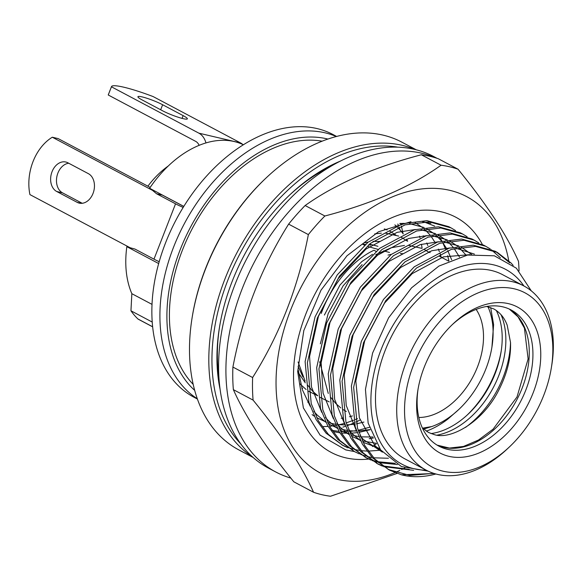 <?xml version="1.0" encoding="UTF-8"?>
<svg xmlns="http://www.w3.org/2000/svg" width="582" height="582" viewBox="0 0 582 582"><rect width="100%" height="100%" fill="white"/><g stroke="black" fill="none" stroke-linecap="round" stroke-linejoin="round"><path stroke-width="0.87" d="M183.81 206.399L149.61 188.262A97.594 64.886 -62.1 0 1 243.378 144.773M138.64 319.351A3.325 2.212 -62.1 0 1 138.254 319.205A3.325 2.212 -62.1 0 1 137.919 318.965A107.575 71.521 117.9 0 1 130.95 310.788L131.852 293.692L152.018 304.379L131.852 293.692A97.594 64.886 -62.1 0 1 126.84 246.666L129.117 247.205M158.668 263.551L126.84 246.666M130.95 310.788L152.222 322.072M183.439 206.203A11.087 1.426 -158.7 0 1 181.395 205.184L162.371 195.094L156.514 193.726L175.546 203.816A19.963 2.568 21.3 0 0 183.177 207.418M159.192 261.689A19.963 2.568 -158.7 0 1 153.975 259.15L134.944 249.06L130.15 247.75L29.922 194.599A45.469 33.458 -76.8 0 1 52.293 137.214L152.528 190.372L156.514 193.726M88.377 173.662A15.525 11.422 103.2 0 1 93.033 193.442A15.525 11.422 103.2 0 1 79.247 203.125A15.525 11.422 103.2 0 1 77.195 202.354L56.701 191.485A15.525 11.422 103.2 0 1 52.045 171.712A15.525 11.422 103.2 0 1 65.839 162.029A15.525 11.422 103.2 0 1 67.89 162.8L88.377 173.662M150.192 187.404L58.142 138.589L52.293 137.214M68.712 163.236A15.525 11.422 -76.8 0 0 57.894 173.08A15.525 11.422 -76.8 0 0 62.55 192.86L82.222 203.293M154.426 190.816L152.528 190.372M240.57 142.939L153.124 96.568A45.469 5.856 21.3 0 0 111.497 86.602A45.469 5.856 21.3 0 0 111.446 86.798L198.891 133.169L240.57 142.939A19.963 14.688 103.2 0 1 242.854 144.525M205.955 142.946A19.963 14.688 -76.8 0 0 198.891 133.169M111.497 86.602L108.296 94.801A45.469 5.856 21.3 0 0 108.252 94.997L111.446 86.798M108.252 94.997L195.69 141.368A11.087 8.163 103.2 0 1 199.131 145.362M183.126 115.614A15.525 2.001 -158.7 0 1 187.353 118.852A15.525 2.001 -158.7 0 1 183.134 118.648A15.525 2.001 -158.7 0 1 162.647 110.813L142.161 99.951A15.525 2.001 -158.7 0 1 137.927 96.707A15.525 2.001 -158.7 0 1 142.146 96.91A15.525 2.001 -158.7 0 1 162.633 104.745L183.126 115.614L182.05 118.379M168.242 166.016A72.088 47.928 117.9 0 0 147.901 186.182M127.4 246.295A72.088 47.928 117.9 0 0 127.407 246.804M399.972 229.839A113.679 75.58 117.9 0 0 398.954 226.929M398.263 225.139A113.679 75.58 117.9 0 0 397.804 224.026M403.035 233.658A121.994 81.109 117.9 0 0 401.282 226.078M400.765 224.288A121.994 81.109 117.9 0 0 400.489 223.357M418.822 417.49A64.878 43.133 117.9 0 0 477.553 366.74A64.878 43.133 117.9 0 0 476.141 309.413M298.602 373.055L305.281 382.818M302.916 376.874L298.1 366.267M364.405 245.189L362.411 244.127L365.321 244.425M375.972 251.322L373.979 250.26C352.416 260.183 331.136 285.587 321.271 313.4M324.385 315.051L339.924 285.1L361.677 261.682L372.509 254.327M307.805 402.286A121.994 81.109 117.9 0 0 308.824 401.929M422.605 428.156L431.771 426.548A77.632 51.616 117.9 0 0 458.776 409.502A77.632 51.616 117.9 0 0 491.943 346.967A77.632 51.616 117.9 0 0 487.963 306.75M426.3 431.167A86.507 57.516 117.9 0 0 447.958 419.011L458.776 409.502M491.943 346.967L493.609 324.603L490.684 307.558M431.771 426.548L423.601 429.087M389.511 252.443L383.451 250.871M378.256 249.452L367.7 246.426M377.951 246.31L369.497 244.091M368.581 244.826L370.639 245.109M219.989 388.805A165.252 109.867 -62.1 0 1 217.661 341.736A165.252 109.867 -62.1 0 1 219.407 327.775A165.252 109.867 -62.1 0 1 290.003 194.664A165.252 109.867 -62.1 0 1 340.848 160.901M219.581 326.713A160.814 106.913 117.9 0 0 218.046 339.248A160.814 106.913 117.9 0 0 218.847 376.67M452.156 324.756A77.079 51.245 -62.1 0 1 511.142 309.966A77.079 51.245 -62.1 0 1 532.603 361.873A77.079 51.245 -62.1 0 1 497.297 431.917A77.079 51.245 -62.1 0 1 438.915 446.154A77.079 51.245 -62.1 0 1 417.454 394.247A77.079 51.245 -62.1 0 1 418.072 389.031M496.271 310.424A77.079 51.245 -62.1 0 1 501.866 345.57A77.079 51.245 -62.1 0 1 501.051 352.081A77.079 51.245 -62.1 0 1 468.124 414.173A77.079 51.245 -62.1 0 1 430.956 433.59M501.248 350.793A82.622 54.934 -62.1 0 1 467.164 415.061M403.333 253.723L400.394 253.541M391.431 254.305L388.027 255.083M380.192 241.457L372.997 241.399M368.304 242.039L364.899 242.818M302.676 388.252A98.707 65.628 -62.1 0 1 301.898 388.332M197.276 398.728A148.614 98.802 -62.1 0 1 160.559 301.367A148.614 98.802 -62.1 0 1 336.331 136.537M197.385 399.041L193.886 397.179A148.614 98.802 -62.1 0 1 152.506 297.096A148.614 98.802 -62.1 0 1 220.585 162.051A148.614 98.802 -62.1 0 1 333.137 134.595L336.643 136.45M194.664 390.355A144.176 95.855 -62.1 0 1 167.529 302.378A144.176 95.855 -62.1 0 1 327.928 139.069M193.18 384.389A140.851 93.644 -62.1 0 1 170.017 301.68A140.851 93.644 -62.1 0 1 322.159 141.186M253.09 457.452L238.729 449.835A174.12 115.767 -62.1 0 1 190.249 332.577A174.12 115.767 -62.1 0 1 192.089 317.867L192.256 316.812A171.901 114.29 -62.1 0 1 265.698 178.339L266.476 177.605A174.12 115.767 -62.1 0 1 401.886 142.175L416.254 149.792M192.089 317.867A174.12 115.767 -62.1 0 1 266.476 177.605M252.159 456.615A174.12 115.767 -62.1 0 1 209.571 342.82A174.12 115.767 -62.1 0 1 415.031 149.494M240.657 443.76A171.901 114.29 -62.1 0 1 212.692 343.133A171.901 114.29 -62.1 0 1 397.942 147.181M419.564 236.125A121.442 80.738 -62.1 0 1 420.037 237.907M421.441 244.258A121.442 80.738 -62.1 0 1 422.096 248.23M435.911 473.988A121.442 80.738 -62.1 0 1 401.391 474.796L389.293 470.06L374.684 458.987L364.623 445.317L357.493 428.163L353.638 387.292L363.59 342.543L385.735 300.661L416.574 267.975L451.312 249.387L475.516 246.39L497.312 252.413L511.12 263.064L513.178 265.385M509.752 262.846L496.17 251.824M497.312 252.413L495.042 251.213L473.246 245.189L449.049 248.187L414.304 266.767L383.465 299.461L361.327 341.343L351.375 386.092L355.231 426.962L362.36 444.117L372.415 457.779L389.293 470.06M382.498 466.175L377.733 463.927L363.117 452.854L353.063 439.184L345.934 422.03L342.078 381.159L352.03 336.411L374.168 294.528L405.007 261.842L439.752 243.254L463.949 240.257L485.744 246.281L490.27 248.987M491.332 249.722L500.367 257.811M485.744 246.281L483.475 245.08L461.679 239.057L437.482 242.054L402.744 260.634L371.898 293.328L349.76 335.21L339.808 379.959L343.664 420.83L350.793 437.984L360.855 451.647L377.733 463.927M370.93 460.042L366.165 457.794L351.557 446.721L341.496 433.052L334.366 415.897L330.511 375.026L340.463 330.278L362.601 288.396L393.447 255.709L428.185 237.121L452.389 234.124L474.177 240.148L478.702 242.854M474.177 240.148L471.915 238.947L450.119 232.924L425.915 235.921L391.177 254.501L360.338 287.195L338.2 329.077L328.241 373.826L332.096 414.697L339.233 431.851L349.287 445.514L366.165 457.794M359.37 453.909L354.605 451.661L339.99 440.589L329.936 426.919L322.806 409.764L318.951 368.893L328.903 324.145L351.041 282.263L381.879 249.576L416.625 230.989L440.821 227.991L462.617 234.015L467.135 236.721M462.617 234.015L460.347 232.815L438.552 226.791L414.355 229.788L379.617 248.368L348.771 281.062L326.633 322.945L316.681 367.693L320.537 408.564L327.666 425.718L337.727 439.381L354.605 451.661M347.803 447.776L343.038 445.528L328.43 434.456L318.369 420.786L311.239 403.632L307.383 362.761L317.336 318.012L339.473 276.13L370.319 243.443L405.057 224.856L429.254 221.858L451.05 227.882L455.575 230.588M451.05 227.882L448.787 226.682L426.992 220.658L402.788 223.655L368.05 242.236L337.211 274.93L315.073 316.812L305.113 361.56L308.969 402.431L316.106 419.586L326.16 433.248L343.038 445.528M388.172 469.441L409.895 475.443L433.728 473.341M413.642 470.336L383.691 466.655M376.605 463.308L381.428 465.454M382.636 465.906L409.182 469.332M397.375 464.545L378.453 462.581M377.18 462.232L372.131 460.522M365.038 457.176L369.861 459.322M371.069 459.78L376.183 461.373M377.463 461.701L395.302 463.337M388.427 458.26L373.579 457.808M372.24 457.598L366.886 456.448M365.62 456.099L360.564 454.389M341.91 444.91L346.734 447.056M347.941 447.514L353.056 449.108M354.336 449.435L359.749 450.468M361.102 450.65L366.827 451.101M368.261 451.13L380.839 450.177M426.213 470.176A110.354 73.368 -62.1 0 1 371.381 389.976A110.354 73.368 -62.1 0 1 435.096 279.331A110.354 73.368 -62.1 0 1 523.902 285.973M531.271 290.84L516.372 268.193L494.358 255.796L467.55 255.047L438.901 266.083L411.576 287.814L388.572 317.888L372.589 353.056L365.452 389.387L368.144 423.049L380.592 449.85L401.391 466.553L428.119 471.129M509.206 447.122L507.264 448.948A104.251 69.309 -62.1 0 1 426.184 470.161A104.251 69.309 -62.1 0 1 397.164 399.958A104.251 69.309 -62.1 0 1 444.917 305.223A104.251 69.309 -62.1 0 1 523.873 285.958A104.251 69.309 -62.1 0 1 552.9 356.169A104.251 69.309 -62.1 0 1 551.801 364.972L551.372 367.613A98.707 65.628 -62.1 0 1 509.206 447.122A98.707 65.628 -62.1 0 1 435.154 468.525A98.707 65.628 -62.1 0 1 404.963 400.729A98.707 65.628 -62.1 0 1 486.705 289.894A98.707 65.628 -62.1 0 1 552.42 359.269A98.707 65.628 -62.1 0 1 551.372 367.613M426.184 470.161L404.963 458.907A104.251 69.309 -62.1 0 1 375.936 388.696A104.251 69.309 -62.1 0 1 423.689 293.961A104.251 69.309 -62.1 0 1 502.652 274.704L523.873 285.958M540.409 362.651A82.622 54.934 -62.1 0 1 471.987 455.43A82.622 54.934 -62.1 0 1 416.974 397.353A82.622 54.934 -62.1 0 1 417.847 390.369A82.622 54.934 -62.1 0 1 453.145 323.818A82.622 54.934 -62.1 0 1 515.135 305.899A82.622 54.934 -62.1 0 1 540.409 362.651M434.216 473.501L401.391 474.796M322.937 426.606L328.059 426.417M329.579 426.286L336.003 425.398M337.625 425.093L344.464 423.412M346.188 422.888L353.529 420.277M355.384 419.513L357.413 418.625M394.872 224.885A98.707 65.628 -62.1 0 1 396.102 225.947M397.681 227.424A98.707 65.628 -62.1 0 1 403.231 233.935M406.527 239.151A98.707 65.628 -62.1 0 1 407.633 241.239M382.381 452.083L374.91 445.63L359.378 417.869L355.835 381.065L364.718 340.768L384.557 303.062L412.231 273.613L443.411 256.858L469.921 254.654M382.432 452.149L363.35 439.497L360.142 435.867M356.439 430.775L346.203 405.414L344.275 374.932L353.15 334.635L372.997 296.929L400.663 267.48L431.844 250.726L450.032 247.903M455.822 248.187L474.446 254.123M379.573 448.475L362.993 442.24M360.571 440.719L351.783 433.364L348.582 429.734M344.879 424.642L334.643 399.281L332.708 368.799L341.59 328.503L361.429 290.796L389.103 261.347L420.277 244.593L438.472 241.77M444.255 242.054L458.849 245.939M461.279 247.117L471.558 254.429M376.227 443.309L362.346 440.923M360.338 440.261L351.433 436.107M349.004 434.587L340.223 427.232L337.014 423.601M333.311 418.509L323.075 393.148L321.148 362.666L330.023 322.37L349.869 284.663L377.536 255.214L408.717 238.46L426.904 235.637M432.695 235.921L447.282 239.806M449.711 240.984L457.554 246.157M459.111 247.488L466.204 255.309M372.967 437.009L360.534 436.842M358.665 436.587L350.786 434.79M348.778 434.128L339.866 429.974M337.444 428.454L328.655 421.099L325.454 417.476M321.744 412.376L311.508 387.015L309.58 356.533L318.463 316.237L338.302 278.531L365.976 249.081L397.15 232.327L415.344 229.504M421.128 229.788L435.722 233.673M438.151 234.852L445.987 240.024M447.551 241.355L453.036 247.11M454.2 248.587L459.46 257.011M370.05 429.574L358.403 431.066M356.555 431.109L348.974 430.709M347.105 430.462L339.219 428.658M337.211 427.996L328.299 423.842M325.876 422.321L317.088 414.966L313.887 411.343M310.184 406.243L302.32 389.649L298.246 369.977M399.761 223.524L403.777 223.372M409.568 223.655L424.154 227.54M426.584 228.719L434.427 233.891M435.983 235.223L441.469 240.977M442.633 242.454L446.823 248.878M447.725 250.544L451.647 259.761M363.917 422.074L356.344 423.871M354.46 424.183L346.836 424.933M344.988 424.976L337.407 424.576M335.538 424.329L327.659 422.525M325.651 421.863L316.739 417.709M314.309 416.188L312.112 414.639M415.024 222.586L422.859 227.758M424.423 229.09L429.909 234.844M431.066 236.321L435.256 242.752M438.362 249.103L439.388 251.693M440.072 253.592L441.2 257.179M352.423 415.926L349.462 416.727M342.893 418.051L341.234 418.291M423.209 235.768L423.696 236.619M426.795 242.97L427.828 245.56M429.734 251.395L430.076 252.646M395.811 235.019L389.591 231.076M387.161 229.963L384.324 228.915M299.875 383.793L306.117 389.54M308.453 391.191L317.699 395.775M407.371 241.152L401.158 237.209M398.721 236.088L385.655 233.178M381.334 233.156L374.735 233.884M298.079 361.968L305.143 381.174M307.667 385.168L312.549 391.119L317.685 395.673M320.02 397.324L329.259 401.907M429.189 252.435L424.285 249.474M421.848 248.354L408.782 245.444M404.461 245.422L391.235 247.743L375.725 254.683M362.099 264.606L343.096 285.871L328.153 313.683L320.347 343.824M319.642 361.786L328.27 393.439M330.794 397.433L335.683 403.384L340.812 407.938M343.147 409.59L346.312 411.481M330.169 166.765A160.814 106.913 117.9 0 0 289.218 195.399M342.834 427.13A126.432 84.055 117.9 0 0 345.453 426.286M347.098 425.711A126.432 84.055 117.9 0 0 354.125 422.867M355.922 422.045A126.432 84.055 117.9 0 0 360.025 420.015M435.954 157.962A176.339 117.237 117.9 0 0 421.892 153.262A176.339 117.237 117.9 0 0 248.034 274.951A176.339 117.237 117.9 0 0 275.752 471.98A176.339 117.237 117.9 0 0 290.818 478.069M437.053 158.319L433.663 156.522A176.339 117.237 117.9 0 0 414.573 149.385A176.339 117.237 117.9 0 0 240.708 271.067A176.339 117.237 117.9 0 0 268.426 468.095L275.752 471.98M397.04 473.45L330.525 496.242A177.452 117.979 -62.1 0 1 321.875 494.685A177.452 117.979 -62.1 0 1 313.56 492.27C301.898 466.007 281.739 435.285 253.09 400.103A177.452 117.979 -62.1 0 1 252.632 377.529C279.724 334.519 298.297 286.875 308.358 234.597A177.452 117.979 -62.1 0 1 324.872 215.995C372.247 203.562 410.979 186.64 441.069 165.23A177.452 117.979 -62.1 0 1 449.719 166.787A177.452 117.979 -62.1 0 1 458.034 169.202L438.304 158.74A177.452 117.979 117.9 0 0 429.989 156.325A177.452 117.979 117.9 0 0 421.339 154.768C373.964 167.201 335.232 184.123 305.143 205.533A177.452 117.979 117.9 0 0 288.628 224.135C261.464 267.342 242.89 314.986 232.902 367.067A177.452 117.979 117.9 0 0 233.36 389.642C245.022 415.912 265.174 446.627 293.83 481.809L313.56 492.27M394.858 472.635A156.376 103.967 -62.1 0 1 337.167 479.306A156.376 103.967 -62.1 0 1 290.389 310.664A156.376 103.967 -62.1 0 1 449.828 190.343A156.376 103.967 -62.1 0 1 508.726 260.641M331.98 430.345L338.979 431.4M340.666 431.524L347.592 431.589M349.295 431.488L356.395 430.636M358.156 430.316L369.33 427.326M424.052 221.975L434.659 226.092M370.101 429.742L358.854 432.397M357.108 432.659L350.073 433.263M348.378 433.299L341.459 432.986M339.772 432.797L333.602 431.662M448.918 260.925L447.66 255.724M445.601 249.292L442.713 242.563M441.854 240.883L439.73 237.18M376.445 443.68L372.429 446.576M368.704 459.053A133.089 88.479 -62.1 0 1 345.555 457.787A133.089 88.479 -62.1 0 1 305.746 314.258A133.089 88.479 -62.1 0 1 441.44 211.855A133.089 88.479 -62.1 0 1 482.383 244.513M354.438 451.567L345.773 449.915L320.093 435.125L303.368 407.88L297.686 371.542L303.804 330.591L320.958 290.251L346.981 255.796L378.409 231.832L410.972 221.684M422.648 221.807L430.884 223.313M519.042 270.914A177.452 117.979 -62.1 0 0 518.504 261.369C506.944 235.259 486.785 204.537 458.034 169.202M305.143 205.533L324.872 215.995M441.069 165.23L421.339 154.768M232.902 367.067L252.632 377.529M308.358 234.597L288.628 224.135M253.09 400.103L233.36 389.642M404.788 467.935A156.376 103.967 -62.1 0 1 401.704 469.507M399.761 470.438A156.376 103.967 -62.1 0 1 395.316 472.439M373.426 437.984L369.221 438.712M137.919 318.965L152.637 326.771M153.975 259.15L175.546 203.816M77.195 202.354L81.422 203.351M62.55 192.86L56.701 191.485M162.633 104.745L160.676 109.765M509.286 309.049A77.079 51.245 -62.1 0 1 528.943 359.931A77.079 51.245 -62.1 0 1 494.715 428.992A77.079 51.245 -62.1 0 1 437.118 445.128M501.007 314.658A77.079 51.245 -62.1 0 1 505.525 347.512A77.079 51.245 -62.1 0 1 437.126 435.132M510.523 342.492A80.403 53.457 -62.1 0 1 510.203 347.978A80.403 53.457 -62.1 0 1 465.498 427.399M138.254 319.205L152.644 326.837M437.089 445.114L449.406 448.06L463.49 446.445L478.462 440.057L493.121 429.145L517.02 396.953L528.114 358.941L524.418 328.095L518.009 316.826L509.257 309.035M448.562 261.085L439.323 256.182M422.314 427.865L428.388 432.411L434.347 434.638C450.832 440.188 483.14 421.848 498.919 389.838C507.191 373.513 511.061 357.741 510.523 342.507L507.198 325.2C505.001 319.569 501.829 313.654 493.863 308.955L486.683 306.481"/></g></svg>
